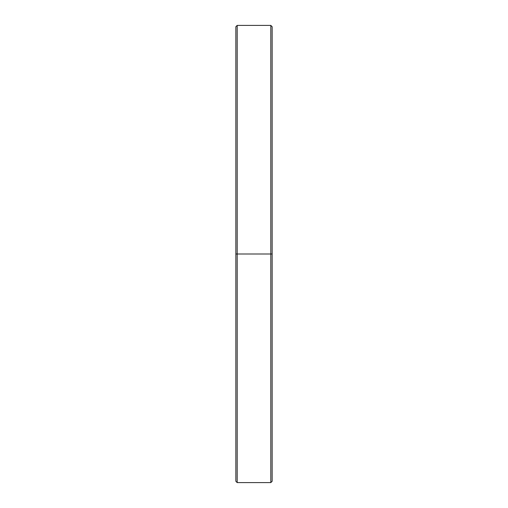 <?xml version="1.0" encoding="UTF-8"?>
<svg xmlns="http://www.w3.org/2000/svg" width="508" height="508" viewBox="0 0 508 508"><rect width="100%" height="100%" fill="white"/><g stroke="black" fill="none" stroke-linecap="round" stroke-linejoin="round"><path stroke-width="0.76" d="M270.808 25.4L237.192 25.4L237.192 254L270.808 254L270.808 482.6L270.808 254L237.192 254L237.192 482.6L237.192 254L235.845 254L235.845 481.254L235.845 254L235.845 481.254L237.192 482.6L270.808 482.6L270.808 25.4L272.155 26.746L272.155 481.254L272.155 254L270.808 254L270.808 25.4L270.808 254L272.155 254L272.155 481.254L270.808 482.6M237.192 25.4L235.845 26.746L235.845 254L237.192 254L237.192 482.6M235.845 254L235.845 26.746L235.845 254M237.192 254L237.192 25.4L237.192 254M272.155 254L272.155 26.746L272.155 254"/></g></svg>
